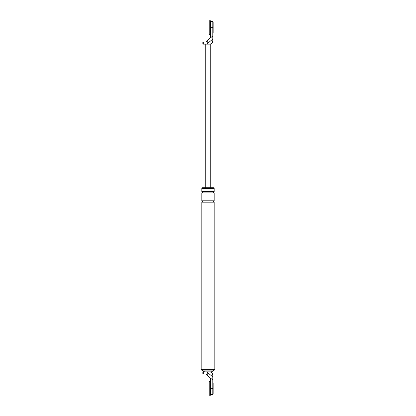 <?xml version="1.0" encoding="UTF-8"?>
<svg xmlns="http://www.w3.org/2000/svg" width="416" height="416" viewBox="0 0 416 416"><rect width="100%" height="100%" fill="white"/><g stroke="black" fill="none" stroke-linecap="round" stroke-linejoin="round"><path stroke-width="0.62" d="M210.61 395.2L210.61 381.462L209.238 381.462L209.238 395.2L210.61 395.2M210.61 34.538L210.61 20.8L209.238 20.8L209.238 34.538L210.61 34.538M212.81 382.834L213.153 382.834L213.153 393.827L212.81 393.827M212.81 22.173L213.153 22.173L213.153 33.166L212.81 33.166M203.689 371.842L209.373 371.842C211.448 372.06 212.592 373.204 212.81 375.279C212.81 374.754 212.81 374.754 212.81 375.279C212.81 374.754 212.81 374.754 212.81 375.279L212.81 376.912L207.251 372.289L207.251 375.362L206.102 374.041L202.847 374.041L202.847 371.842L203.689 371.842L203.689 374.041M210.61 394.514L212.81 394.514L212.81 380.089L210.61 380.089L210.61 378.16L212.81 380.089L212.81 376.912M202.504 188.422L202.504 187.736L213.496 187.736L213.496 188.422M206.788 371.842L207.251 372.289M210.61 378.16L207.251 375.362M209.373 371.842L211.437 371.842L214.354 370.126L201.646 370.126L204.563 371.842M201.646 370.126L201.646 369.299L214.354 369.299L214.354 370.126M214.183 191.511L201.817 191.511L201.817 188.422L214.183 188.422L214.183 191.511C213.299 191.968 213.299 192.431 214.183 192.889L214.183 200.788C213.299 201.245 213.299 201.703 214.183 202.16L214.183 369.299M210.61 380.089L210.61 388.331L212.81 388.331M201.817 191.511C202.701 191.968 202.701 192.431 201.817 192.889L201.817 200.788C202.701 201.245 202.701 201.703 201.817 202.16L214.183 202.16M201.817 202.16L201.817 369.299M201.817 200.788L214.183 200.788M201.817 192.889L214.183 192.889M210.61 21.486L212.81 21.486L212.81 27.669L210.61 27.669L210.61 35.911L212.81 35.911L212.81 40.721C212.592 42.796 211.448 43.94 209.373 44.158L210.059 44.158C211.77 43.685 212.685 42.562 212.81 40.794M212.81 39.088L207.251 43.711L207.251 40.638L212.81 35.911L212.81 27.669M207.251 40.638L206.102 41.959L202.847 41.959L202.847 44.158L203.689 44.158L203.689 41.959M207.251 43.711L206.788 44.158L209.373 44.158M210.61 37.825L210.61 35.911M206.788 44.158L203.689 44.158M210.746 44.158L210.746 187.736M205.254 44.158L205.254 187.736M211.193 371.842L212.81 374.754"/></g></svg>

